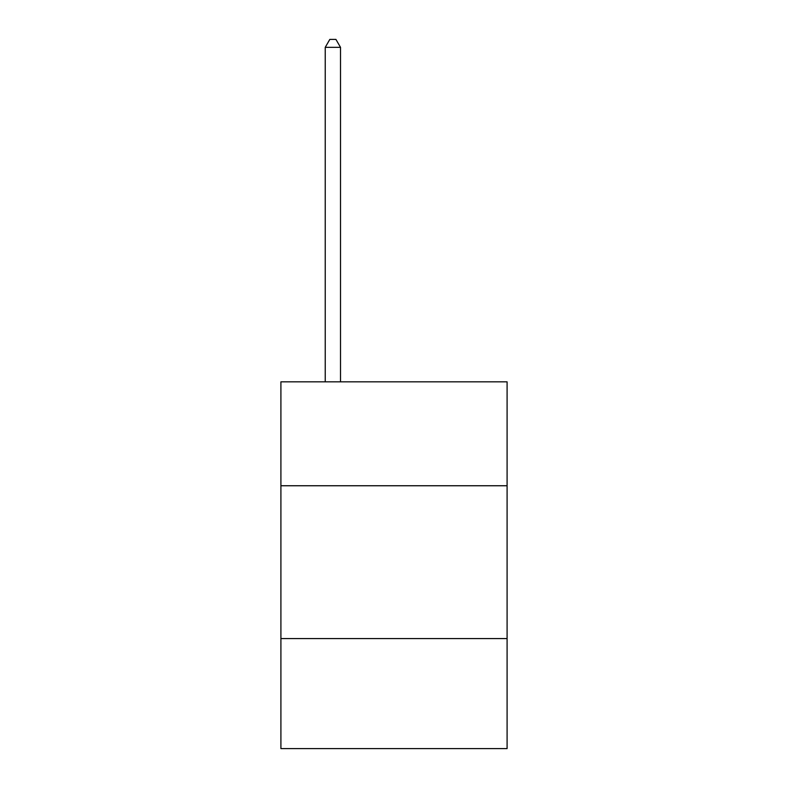 <?xml version="1.0" encoding="UTF-8"?>
<svg xmlns="http://www.w3.org/2000/svg" width="788" height="788" viewBox="0 0 788 788"><rect width="100%" height="100%" fill="white"/><g stroke="black" fill="none" stroke-linecap="round" stroke-linejoin="round"><path stroke-width="1.18" d="M280.912 485.753L507.088 485.753L507.088 381.835L280.912 381.835L280.912 748.6L507.088 748.6L507.088 638.575L280.912 638.575M507.088 638.575L507.088 485.753M340.514 381.835L340.514 47.349L325.227 47.349L325.227 381.835M325.227 47.349L329.817 39.4L335.924 39.4L340.514 47.349"/></g></svg>
